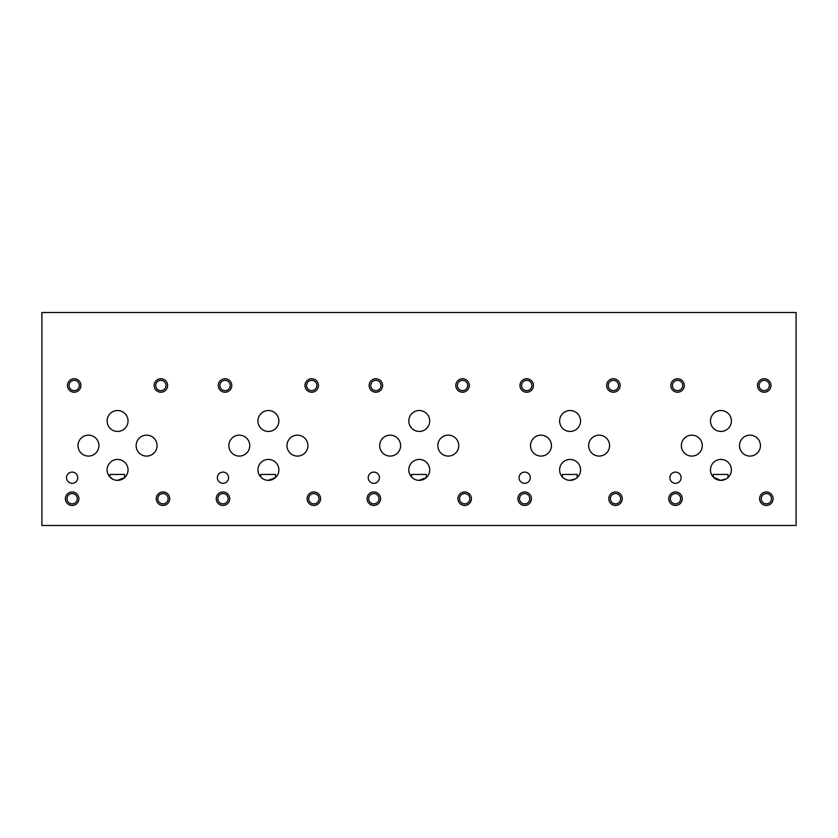<?xml version="1.0" encoding="UTF-8"?>
<svg xmlns="http://www.w3.org/2000/svg" width="838" height="838" viewBox="0 0 838 838"><rect width="100%" height="100%" fill="white"/><g stroke="black" fill="none" stroke-linecap="round" stroke-linejoin="round"><path stroke-width="1.26" d="M128.036 469.898A10.475 10.475 0 0 0 112.334 460.827A10.475 10.475 0 0 0 112.334 478.959A10.475 10.475 0 0 0 128.036 469.898M117.289 480.363L124.642 477.608L124.642 474.434L109.925 474.434L109.925 477.052L113.193 479.409M115.12 480.08L117.048 480.352M731.396 420.99A10.475 10.475 0 0 0 715.694 411.919A10.475 10.475 0 0 0 715.694 430.051A10.475 10.475 0 0 0 731.396 420.99M580.556 420.99A10.475 10.475 0 0 0 564.854 411.919A10.475 10.475 0 0 0 564.854 430.051A10.475 10.475 0 0 0 580.556 420.99M429.716 420.99A10.475 10.475 0 0 0 414.014 411.919A10.475 10.475 0 0 0 414.014 430.051A10.475 10.475 0 0 0 429.716 420.99M278.876 420.99A10.475 10.475 0 0 0 263.174 411.919A10.475 10.475 0 0 0 263.174 430.051A10.475 10.475 0 0 0 278.876 420.99M128.036 420.99A10.475 10.475 0 0 0 112.334 411.919A10.475 10.475 0 0 0 112.334 430.051A10.475 10.475 0 0 0 128.036 420.99M760.433 445.617A10.475 10.475 0 0 0 744.731 436.556A10.475 10.475 0 0 0 744.731 454.688A10.475 10.475 0 0 0 760.433 445.617M609.593 445.617A10.475 10.475 0 0 0 593.891 436.556A10.475 10.475 0 0 0 593.891 454.688A10.475 10.475 0 0 0 609.593 445.617M458.753 445.617A10.475 10.475 0 0 0 443.051 436.556A10.475 10.475 0 0 0 443.051 454.688A10.475 10.475 0 0 0 458.753 445.617M307.913 445.617A10.475 10.475 0 0 0 292.211 436.556A10.475 10.475 0 0 0 292.211 454.688A10.475 10.475 0 0 0 307.913 445.617M157.073 445.617A10.475 10.475 0 0 0 141.371 436.556A10.475 10.475 0 0 0 141.371 454.688A10.475 10.475 0 0 0 157.073 445.617M702.296 445.617A10.475 10.475 0 0 0 686.594 436.556A10.475 10.475 0 0 0 686.594 454.688A10.475 10.475 0 0 0 702.296 445.617M551.456 445.617A10.475 10.475 0 0 0 535.754 436.556A10.475 10.475 0 0 0 535.754 454.688A10.475 10.475 0 0 0 551.456 445.617M400.616 445.617A10.475 10.475 0 0 0 384.914 436.556A10.475 10.475 0 0 0 384.914 454.688A10.475 10.475 0 0 0 400.616 445.617M249.776 445.617A10.475 10.475 0 0 0 234.074 436.556A10.475 10.475 0 0 0 234.074 454.688A10.475 10.475 0 0 0 249.776 445.617M98.936 445.617A10.475 10.475 0 0 0 83.234 436.556A10.475 10.475 0 0 0 83.234 454.688A10.475 10.475 0 0 0 98.936 445.617M728.002 474.434L713.285 474.434L728.002 474.434L728.002 477.608M720.649 480.363L726.389 478.823M713.285 474.434L713.285 477.052L720.408 480.352M731.396 469.898A10.475 10.475 0 0 0 715.694 460.827A10.475 10.475 0 0 0 715.694 478.959A10.475 10.475 0 0 0 731.396 469.898M580.556 469.898A10.475 10.475 0 0 0 564.854 460.827A10.475 10.475 0 0 0 564.854 478.959A10.475 10.475 0 0 0 580.556 469.898M563.953 478.383L565.713 479.409M567.64 480.08L569.568 480.352M569.809 480.363L575.549 478.823M577.162 477.608L577.162 474.434L562.445 474.434L562.445 477.052M426.322 474.434L411.605 474.434L426.322 474.434L426.322 477.608L418.969 480.363M413.113 478.383L414.873 479.409M416.8 480.08L418.728 480.352M411.605 477.052L411.605 474.434M429.716 469.898A10.475 10.475 0 0 0 414.014 460.827A10.475 10.475 0 0 0 414.014 478.959A10.475 10.475 0 0 0 429.716 469.898M278.876 469.898A10.475 10.475 0 0 0 263.174 460.827A10.475 10.475 0 0 0 263.174 478.959A10.475 10.475 0 0 0 278.876 469.898M262.273 478.383L264.033 479.409M265.96 480.08L268.129 480.363L275.482 477.608L275.482 474.434L260.765 474.434L260.765 477.052M124.642 474.434L109.925 474.434M796.1 312.522L41.9 312.522L41.9 525.478L796.1 525.478L796.1 312.522M684.3 385.501A6.746 6.746 0 0 0 674.181 379.656A6.746 6.746 0 0 0 674.181 391.336A6.746 6.746 0 0 0 684.3 385.501M682.698 385.501A5.143 5.143 0 0 0 674.988 381.039A5.143 5.143 0 0 0 674.988 389.953A5.143 5.143 0 0 0 682.698 385.501M533.46 385.501A6.746 6.746 0 0 0 523.341 379.656A6.746 6.746 0 0 0 523.341 391.336A6.746 6.746 0 0 0 533.46 385.501M531.858 385.501A5.143 5.143 0 0 0 524.148 381.039A5.143 5.143 0 0 0 524.148 389.953A5.143 5.143 0 0 0 531.858 385.501M382.62 385.501A6.746 6.746 0 0 0 372.501 379.656A6.746 6.746 0 0 0 372.501 391.336A6.746 6.746 0 0 0 382.62 385.501M381.018 385.501A5.143 5.143 0 0 0 373.308 381.039A5.143 5.143 0 0 0 373.308 389.953A5.143 5.143 0 0 0 381.018 385.501M231.78 385.501A6.746 6.746 0 0 0 221.661 379.656A6.746 6.746 0 0 0 221.661 391.336A6.746 6.746 0 0 0 231.78 385.501M230.178 385.501A5.143 5.143 0 0 0 222.468 381.039A5.143 5.143 0 0 0 222.468 389.953A5.143 5.143 0 0 0 230.178 385.501M80.94 385.501A6.746 6.746 0 0 0 70.821 379.656A6.746 6.746 0 0 0 70.821 391.336A6.746 6.746 0 0 0 80.94 385.501M79.338 385.501A5.143 5.143 0 0 0 71.628 381.039A5.143 5.143 0 0 0 71.628 389.953A5.143 5.143 0 0 0 79.338 385.501M682.247 498.715A6.746 6.746 0 0 0 672.128 492.87A6.746 6.746 0 0 0 672.128 504.549A6.746 6.746 0 0 0 682.247 498.715M680.645 498.715A5.143 5.143 0 0 0 672.924 494.263A5.143 5.143 0 0 0 672.924 503.167A5.143 5.143 0 0 0 680.645 498.715M531.407 498.715A6.746 6.746 0 0 0 521.288 492.87A6.746 6.746 0 0 0 521.288 504.549A6.746 6.746 0 0 0 531.407 498.715M529.805 498.715A5.143 5.143 0 0 0 522.084 494.263A5.143 5.143 0 0 0 522.084 503.167A5.143 5.143 0 0 0 529.805 498.715M380.567 498.715A6.746 6.746 0 0 0 370.448 492.87A6.746 6.746 0 0 0 370.448 504.549A6.746 6.746 0 0 0 380.567 498.715M378.965 498.715A5.143 5.143 0 0 0 371.244 494.263A5.143 5.143 0 0 0 371.244 503.167A5.143 5.143 0 0 0 378.965 498.715M229.727 498.715A6.746 6.746 0 0 0 219.608 492.87A6.746 6.746 0 0 0 219.608 504.549A6.746 6.746 0 0 0 229.727 498.715M228.125 498.715A5.143 5.143 0 0 0 220.404 494.263A5.143 5.143 0 0 0 220.404 503.167A5.143 5.143 0 0 0 228.125 498.715M78.887 498.715A6.746 6.746 0 0 0 68.768 492.87A6.746 6.746 0 0 0 68.768 504.549A6.746 6.746 0 0 0 78.887 498.715M77.285 498.715A5.143 5.143 0 0 0 69.564 494.263A5.143 5.143 0 0 0 69.564 503.167A5.143 5.143 0 0 0 77.285 498.715M773.097 498.715A6.746 6.746 0 0 0 762.989 492.87A6.746 6.746 0 0 0 762.989 504.549A6.746 6.746 0 0 0 773.097 498.715M771.505 498.715A5.143 5.143 0 0 0 763.785 494.263A5.143 5.143 0 0 0 763.785 503.167A5.143 5.143 0 0 0 771.505 498.715M622.257 498.715A6.746 6.746 0 0 0 612.149 492.87A6.746 6.746 0 0 0 612.149 504.549A6.746 6.746 0 0 0 622.257 498.715M620.665 498.715A5.143 5.143 0 0 0 612.945 494.263A5.143 5.143 0 0 0 612.945 503.167A5.143 5.143 0 0 0 620.665 498.715M471.417 498.715A6.746 6.746 0 0 0 461.309 492.87A6.746 6.746 0 0 0 461.309 504.549A6.746 6.746 0 0 0 471.417 498.715M469.825 498.715A5.143 5.143 0 0 0 462.105 494.263A5.143 5.143 0 0 0 462.105 503.167A5.143 5.143 0 0 0 469.825 498.715M320.577 498.715A6.746 6.746 0 0 0 310.469 492.87A6.746 6.746 0 0 0 310.469 504.549A6.746 6.746 0 0 0 320.577 498.715M318.985 498.715A5.143 5.143 0 0 0 311.265 494.263A5.143 5.143 0 0 0 311.265 503.167A5.143 5.143 0 0 0 318.985 498.715M169.737 498.715A6.746 6.746 0 0 0 159.629 492.87A6.746 6.746 0 0 0 159.629 504.549A6.746 6.746 0 0 0 169.737 498.715M168.145 498.715A5.143 5.143 0 0 0 160.425 494.263A5.143 5.143 0 0 0 160.425 503.167A5.143 5.143 0 0 0 168.145 498.715M770.97 385.501A6.746 6.746 0 0 0 760.852 379.656A6.746 6.746 0 0 0 760.852 391.336A6.746 6.746 0 0 0 770.97 385.501M769.368 385.501A5.143 5.143 0 0 0 761.658 381.039A5.143 5.143 0 0 0 761.658 389.953A5.143 5.143 0 0 0 769.368 385.501M620.13 385.501A6.746 6.746 0 0 0 610.012 379.656A6.746 6.746 0 0 0 610.012 391.336A6.746 6.746 0 0 0 620.13 385.501M618.528 385.501A5.143 5.143 0 0 0 610.818 381.039A5.143 5.143 0 0 0 610.818 389.953A5.143 5.143 0 0 0 618.528 385.501M469.29 385.501A6.746 6.746 0 0 0 459.172 379.656A6.746 6.746 0 0 0 459.172 391.336A6.746 6.746 0 0 0 469.29 385.501M467.688 385.501A5.143 5.143 0 0 0 459.978 381.039A5.143 5.143 0 0 0 459.978 389.953A5.143 5.143 0 0 0 467.688 385.501M318.45 385.501A6.746 6.746 0 0 0 308.332 379.656A6.746 6.746 0 0 0 308.332 391.336A6.746 6.746 0 0 0 318.45 385.501M316.848 385.501A5.143 5.143 0 0 0 309.138 381.039A5.143 5.143 0 0 0 309.138 389.953A5.143 5.143 0 0 0 316.848 385.501M167.61 385.501A6.746 6.746 0 0 0 157.492 379.656A6.746 6.746 0 0 0 157.492 391.336A6.746 6.746 0 0 0 167.61 385.501M166.008 385.501A5.143 5.143 0 0 0 158.298 381.039A5.143 5.143 0 0 0 158.298 389.953A5.143 5.143 0 0 0 166.008 385.501M681.105 477.702A5.604 5.604 0 0 0 672.694 472.852A5.604 5.604 0 0 0 672.694 482.562A5.604 5.604 0 0 0 681.105 477.702M530.265 477.702A5.604 5.604 0 0 0 521.854 472.852A5.604 5.604 0 0 0 521.854 482.562A5.604 5.604 0 0 0 530.265 477.702M379.425 477.702A5.604 5.604 0 0 0 371.014 472.852A5.604 5.604 0 0 0 371.014 482.562A5.604 5.604 0 0 0 379.425 477.702M228.585 477.702A5.604 5.604 0 0 0 220.174 472.852A5.604 5.604 0 0 0 220.174 482.562A5.604 5.604 0 0 0 228.585 477.702M77.745 477.702A5.604 5.604 0 0 0 69.334 472.852A5.604 5.604 0 0 0 69.334 482.562A5.604 5.604 0 0 0 77.745 477.702M275.482 474.434L260.765 474.434M577.162 474.434L562.445 474.434"/></g></svg>
